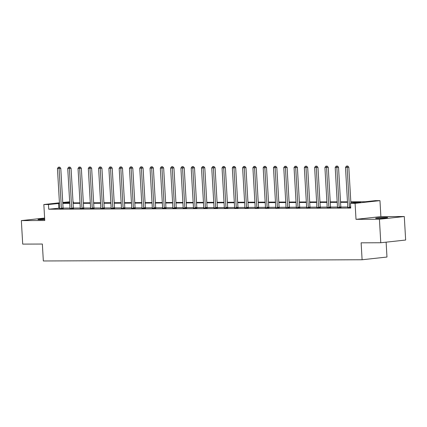 <?xml version="1.0" encoding="UTF-8"?>
<svg xmlns="http://www.w3.org/2000/svg" width="427" height="427" viewBox="0 0 427 427"><rect width="100%" height="100%" fill="white"/><g stroke="black" fill="none" stroke-linecap="round" stroke-linejoin="round"><path stroke-width="0.64" d="M385.939 217.455A6.037 0.315 -3.3 0 0 379.347 217.759A6.037 0.315 -3.3 0 0 375.611 218.272A6.037 0.315 -3.3 0 0 377.335 218.394A6.037 0.315 -3.3 0 0 383.926 218.085A6.037 0.315 -3.3 0 0 387.663 217.578A6.037 0.315 -3.3 0 0 385.939 217.455M44.664 218.854A6.037 0.315 -3.3 0 0 37.982 219.553A6.037 0.315 -3.3 0 0 39.706 219.675A6.037 0.315 -3.3 0 0 44.702 219.483M350.813 201.806L365.261 201.747L375.349 200.647L379.961 200.631L355.093 203.348L350.476 203.364L360.559 202.265L350.845 202.302M380.884 216.617L356.011 219.334L379.422 219.243L380.777 242.749L405.65 240.038L404.294 216.526L380.884 216.617L379.961 200.631M386.12 242.168L386.974 257.038L362.101 259.755L43.335 260.966L42.358 244.036L22.706 244.111L21.35 220.604L44.76 220.513L43.837 204.528L59.428 202.825M62.748 202.462L69.66 201.811M73.001 201.795L73.327 201.795L73.001 201.832M73.385 202.857L73.327 201.795M379.422 219.243L404.294 216.526M44.616 218.064L21.35 220.604M59.732 208.109L48.726 209.214L350.748 208.066L350.476 203.364M347.775 207.015L340.831 207.042M337.485 207.052L330.546 207.079M327.199 207.09L320.255 207.116M316.914 207.132L309.97 207.159M306.623 207.17L299.685 207.196M296.338 207.207L289.394 207.234M286.053 207.25L279.109 207.276M275.762 207.287L268.823 207.314M265.477 207.325L258.532 207.351M255.191 207.367L248.247 207.394M244.901 207.405L237.962 207.431M234.615 207.442L227.671 207.469M224.33 207.485L217.386 207.511M214.039 207.522L207.1 207.549M203.754 207.559L196.81 207.586M193.468 207.602L186.524 207.629M183.178 207.639L176.239 207.666M172.892 207.677L165.948 207.703M162.607 207.719L155.663 207.746M152.316 207.757L145.372 207.784M142.031 207.794L135.087 207.821M131.746 207.837L124.801 207.864M121.455 207.874L114.511 207.901M111.169 207.912L104.225 207.938M100.884 207.954L93.94 207.981M90.593 207.992L83.649 208.018M80.308 208.029L73.364 208.056M70.023 208.072L63.079 208.098M59.705 208.541L63.18 208.467M69.991 208.504L73.465 208.429M80.276 208.467L83.756 208.387M90.567 208.424L94.041 208.349M100.825 208.504L104.327 208.312M111.137 208.349L114.617 208.275M121.401 208.424L124.903 208.232M131.713 208.269L135.188 208.195M141.999 208.232L145.479 208.157M152.29 208.189L155.764 208.114M162.575 208.152L166.05 208.077M172.86 208.114L176.34 208.04M183.151 208.072L186.626 207.997M193.436 208.034L196.911 207.96M203.722 207.997L207.202 207.922M214.012 207.954L217.487 207.88M224.298 207.917L227.772 207.842M234.583 207.88L238.063 207.805M244.874 207.837L248.349 207.762M255.132 207.917L258.634 207.725M265.45 207.762L268.925 207.687M275.709 207.837L279.21 207.645M286.021 207.682L289.501 207.607M296.311 207.645L299.786 207.57M306.597 207.602L310.071 207.527M316.882 207.565L320.362 207.49M327.173 207.527L330.647 207.453M337.458 207.485L340.933 207.41M347.743 207.447L350.716 207.538M356.011 219.334L355.093 203.348M48.726 209.214L48.454 204.512L43.837 204.528M380.777 242.749L361.125 242.824L362.101 259.755M69.681 202.195L63.244 202.894L69.718 202.873M73.06 202.857L80.009 202.83M83.345 202.82L90.294 202.793M93.636 202.782L100.58 202.756M103.921 202.74L110.871 202.718M114.206 202.702L121.156 202.676M124.497 202.665L131.441 202.638M134.783 202.622L141.732 202.601M145.068 202.585L152.017 202.558M155.359 202.547L162.303 202.521M165.644 202.51L172.593 202.483M175.929 202.467L182.879 202.441M186.22 202.43L193.164 202.403M196.505 202.393L203.455 202.366M206.791 202.35L213.74 202.323M217.081 202.313L224.026 202.286M227.367 202.275L234.316 202.249M237.652 202.233L244.602 202.206M247.943 202.195L254.887 202.168M258.228 202.158L265.178 202.131M268.514 202.115L275.463 202.088M278.804 202.078L285.748 202.051M289.09 202.04L296.039 202.014M299.375 201.998L306.324 201.971M309.666 201.96L316.615 201.934M319.951 201.923L326.901 201.896M330.236 201.88L337.186 201.854M340.527 201.843L347.477 201.816M59.46 203.407L48.454 204.512M347.503 202.313L340.554 202.339M337.218 202.35L330.268 202.377M326.927 202.393L319.983 202.419M316.642 202.43L309.692 202.457M306.356 202.467L299.407 202.494M296.066 202.51L289.116 202.537M285.78 202.547L278.831 202.574M275.495 202.585L268.546 202.611M265.204 202.628L258.255 202.649M254.919 202.665L247.97 202.692M244.628 202.702L237.684 202.729M234.343 202.745L227.394 202.766M224.058 202.782L217.108 202.809M213.767 202.82L206.823 202.846M203.482 202.857L196.532 202.884M193.196 202.9L186.247 202.926M182.905 202.937L175.961 202.964M172.62 202.974L165.671 203.001M162.335 203.017L155.385 203.044M152.044 203.055L145.1 203.081M141.759 203.092L134.809 203.119M131.473 203.135L124.524 203.161M121.183 203.172L114.239 203.199M110.897 203.209L103.948 203.236M100.612 203.252L93.662 203.279M90.321 203.289L83.377 203.316M80.036 203.327L73.086 203.353M69.75 203.369L62.801 203.396M58.809 208.114L58.536 203.412M61.387 208.162L63.068 207.981L60.778 168.297L59.097 168.478L61.387 208.162A0.945 0.657 -96.2 0 0 61.451 208.515L61.499 208.654M59.038 167.203L59.711 167.128L58.376 167.208L59.038 167.203L59.097 168.478L57.448 168.484L59.737 208.168A0.945 0.657 -96.2 0 1 59.711 208.52L59.679 208.659M63.068 207.981A0.945 0.657 -96.2 0 0 63.132 208.328L63.217 208.573M60.778 168.297L59.711 167.128M58.376 167.208L57.448 168.484M71.672 208.125L73.353 207.938L71.063 168.259L69.382 168.441L71.672 208.125A0.945 0.657 -96.2 0 0 71.741 208.472L71.789 208.611M69.323 167.165L69.996 167.09L68.662 167.165L69.323 167.165L69.382 168.441L67.733 168.446L70.023 208.13A0.945 0.657 -96.2 0 1 69.996 208.483L69.964 208.616M73.353 207.938A0.945 0.657 -96.2 0 0 73.423 208.291L73.503 208.536M71.063 168.259L69.996 167.09M68.662 167.165L67.733 168.446M81.957 208.082L83.639 207.901L81.354 168.217L79.673 168.403L81.957 208.082A0.945 0.657 -96.2 0 0 82.027 208.435L82.075 208.573M79.609 167.128L80.281 167.053L78.952 167.128L79.609 167.128L79.673 168.403L78.024 168.409L80.308 208.088A0.945 0.657 -96.2 0 1 80.281 208.44L80.255 208.579M83.639 207.901A0.945 0.657 -96.2 0 0 83.708 208.253L83.793 208.499M81.354 168.217L80.281 167.053M78.952 167.128L78.024 168.409M92.248 208.045L93.929 207.864L91.64 168.179L89.958 168.361L92.248 208.045A0.945 0.657 -96.2 0 0 92.312 208.397L92.36 208.536M89.9 167.085L90.572 167.016L89.238 167.09L89.9 167.085L89.958 168.361L88.309 168.366L90.599 208.05A0.945 0.657 -96.2 0 1 90.572 208.403L90.54 208.541M93.929 207.864A0.945 0.657 -96.2 0 0 93.993 208.211L94.079 208.456M91.64 168.179L90.572 167.016M89.238 167.09L88.309 168.366M102.533 208.008L104.215 207.821L101.925 168.142L100.244 168.323L102.533 208.008A0.945 0.657 -96.2 0 0 102.603 208.355L102.651 208.493M100.185 167.048L100.857 166.973L99.523 167.048L100.185 167.048L100.244 168.323L98.594 168.329L100.884 208.013A0.945 0.657 -96.2 0 1 100.857 208.365M104.215 207.821A0.945 0.657 -96.2 0 0 104.284 208.173L104.364 208.419M101.925 168.142L100.857 166.973M99.523 167.048L98.594 168.329M112.819 207.965L114.5 207.784L112.216 168.099L110.534 168.286L112.819 207.965A0.945 0.657 -96.2 0 0 112.888 208.317L112.936 208.456M110.47 167.01L111.143 166.936L109.814 167.01L110.47 167.01L110.534 168.286L108.885 168.291L111.175 207.976A0.945 0.657 -96.2 0 1 111.143 208.323L111.116 208.461M114.5 207.784A0.945 0.657 -96.2 0 0 114.569 208.136L114.655 208.381M112.216 168.099L111.143 166.936M109.814 167.01L108.885 168.291M123.109 207.928L124.791 207.746L122.501 168.062L120.82 168.243L123.109 207.928A0.945 0.657 -96.2 0 0 123.173 208.28L123.222 208.419M120.761 166.968L121.433 166.898L120.099 166.973L120.761 166.968L120.82 168.243L119.17 168.249L121.46 207.933A0.945 0.657 -96.2 0 1 121.433 208.285M124.791 207.746A0.945 0.657 -96.2 0 0 124.855 208.093L124.94 208.344M122.501 168.062L121.433 166.898M120.099 166.973L119.17 168.249M133.395 207.89L135.076 207.703L132.786 168.024L131.105 168.206L133.395 207.89A0.945 0.657 -96.2 0 0 133.464 208.237L133.512 208.376M131.046 166.93L131.719 166.856L130.384 166.93L131.046 166.93L131.105 168.206L129.461 168.211L131.746 207.896A0.945 0.657 -96.2 0 1 131.719 208.248L131.687 208.387M135.076 207.703A0.945 0.657 -96.2 0 0 135.145 208.056L135.226 208.301M132.786 168.024L131.719 166.856M130.384 166.93L129.461 168.211M143.68 207.848L145.361 207.666L143.077 167.982L141.396 168.169L143.68 207.848A0.945 0.657 -96.2 0 0 143.75 208.2L143.798 208.339M141.332 166.893L142.004 166.818L140.675 166.893L141.332 166.893L141.396 168.169L139.746 168.174L142.036 207.858A0.945 0.657 -96.2 0 1 142.004 208.205L141.977 208.344M145.361 207.666A0.945 0.657 -96.2 0 0 145.431 208.018L145.516 208.264M143.077 167.982L142.004 166.818M140.675 166.893L139.746 168.174M153.971 207.81L155.652 207.629L153.362 167.944L151.681 168.126L153.971 207.81A0.945 0.657 -96.2 0 0 154.035 208.162L154.083 208.301M151.622 166.85L152.295 166.781L150.961 166.856L151.622 166.85L151.681 168.126L150.032 168.131L152.322 207.816A0.945 0.657 -96.2 0 1 152.295 208.168L152.263 208.307M155.652 207.629A0.945 0.657 -96.2 0 0 155.716 207.976L155.802 208.227M153.362 167.944L152.295 166.781M150.961 166.856L150.032 168.131M164.256 207.773L165.938 207.586L163.648 167.907L161.966 168.089L164.256 207.773A0.945 0.657 -96.2 0 0 164.326 208.12L164.374 208.259M161.908 166.813L162.58 166.738L161.246 166.813L161.908 166.813L161.966 168.089L160.322 168.094L162.607 207.778A0.945 0.657 -96.2 0 1 162.58 208.13L162.548 208.269M165.938 207.586A0.945 0.657 -96.2 0 0 166.007 207.938L166.087 208.184M163.648 167.907L162.58 166.738M161.246 166.813L160.322 168.094M174.542 207.73L176.223 207.549L173.938 167.864L172.257 168.051L174.542 207.73A0.945 0.657 -96.2 0 0 174.611 208.082L174.659 208.221M172.193 166.776L172.866 166.701L171.537 166.776L172.193 166.776L172.257 168.051L170.608 168.057L172.898 207.741A0.945 0.657 -96.2 0 1 172.866 208.088L172.839 208.227M176.223 207.549A0.945 0.657 -96.2 0 0 176.292 207.901L176.378 208.146M173.938 167.864L172.866 166.701M171.537 166.776L170.608 168.057M184.832 207.693L186.514 207.511L184.224 167.827L182.542 168.008L184.832 207.693A0.945 0.657 -96.2 0 0 184.896 208.045L184.944 208.184M182.484 166.733L183.156 166.663L181.822 166.738L182.484 166.733L182.542 168.008L180.893 168.019L183.183 207.698A0.945 0.657 -96.2 0 1 183.156 208.05L183.124 208.189M186.514 207.511A0.945 0.657 -96.2 0 0 186.578 207.858L186.663 208.109M184.224 167.827L183.156 166.663M181.822 166.738L180.893 168.019M195.118 207.655L196.799 207.469L194.509 167.79L192.828 167.971L195.118 207.655A0.945 0.657 -96.2 0 0 195.187 208.002L195.235 208.141M192.769 166.695L193.442 166.621L192.107 166.695L192.769 166.695L192.828 167.971L191.184 167.976L193.468 207.661A0.945 0.657 -96.2 0 1 193.442 208.013L193.41 208.152M196.799 207.469A0.945 0.657 -96.2 0 0 196.868 207.821L196.948 208.066M194.509 167.79L193.442 166.621M192.107 166.695L191.184 167.976M205.403 207.613L207.084 207.431L204.8 167.747L203.119 167.934L205.403 207.613A0.945 0.657 -96.2 0 0 205.472 207.965L205.52 208.104M203.055 166.658L203.727 166.583L202.398 166.658L203.055 166.658L203.119 167.934L201.469 167.939L203.759 207.623A0.945 0.657 -96.2 0 1 203.727 207.97L203.7 208.109M207.084 207.431A0.945 0.657 -96.2 0 0 207.154 207.784L207.239 208.029M204.8 167.747L203.727 166.583M202.398 166.658L201.469 167.939M215.694 207.575L217.375 207.394L215.085 167.71L213.404 167.891L215.694 207.575A0.945 0.657 -96.2 0 0 215.763 207.928L215.806 208.066M213.345 166.615L214.018 166.546L212.683 166.621L213.345 166.615L213.404 167.891L211.755 167.902L214.044 207.581A0.945 0.657 -96.2 0 1 214.018 207.933L213.986 208.072M217.375 207.394A0.945 0.657 -96.2 0 0 217.439 207.741L217.524 207.992M215.085 167.71L214.018 166.546M212.683 166.621L211.755 167.902M225.979 207.538L227.66 207.351L225.371 167.672L223.689 167.854L225.979 207.538A0.945 0.657 -96.2 0 0 226.048 207.89L226.096 208.024M223.631 166.578L224.303 166.503L222.969 166.583L223.631 166.578L223.689 167.854L222.045 167.859L224.33 207.543A0.945 0.657 -96.2 0 1 224.303 207.896L224.271 208.034M227.66 207.351A0.945 0.657 -96.2 0 0 227.73 207.703L227.81 207.949M225.371 167.672L224.303 166.503M222.969 166.583L222.045 167.859M236.264 207.495L237.946 207.314L235.661 167.63L233.98 167.816L236.264 207.495A0.945 0.657 -96.2 0 0 236.334 207.848L236.382 207.986M233.916 166.541L234.588 166.466L233.259 166.541L233.916 166.541L233.98 167.816L232.331 167.822L234.62 207.506A0.945 0.657 -96.2 0 1 234.588 207.853L234.562 207.992M237.946 207.314A0.945 0.657 -96.2 0 0 238.015 207.666L238.101 207.912M235.661 167.63L234.588 166.466M233.259 166.541L232.331 167.822M246.555 207.458L248.236 207.276L245.947 167.592L244.265 167.774L246.555 207.458A0.945 0.657 -96.2 0 0 246.625 207.81L246.667 207.949M244.207 166.498L244.879 166.429L243.545 166.503L244.207 166.498L244.265 167.774L242.616 167.784L244.906 207.463A0.945 0.657 -96.2 0 1 244.879 207.816L244.847 207.954M248.236 207.276A0.945 0.657 -96.2 0 0 248.3 207.623L248.386 207.874M245.947 167.592L244.879 166.429M243.545 166.503L242.616 167.784M256.84 207.421L258.522 207.234L256.232 167.555L254.551 167.736L256.84 207.421A0.945 0.657 -96.2 0 0 256.91 207.773L256.958 207.906M254.492 166.461L255.165 166.386L253.83 166.466L254.492 166.461L254.551 167.736L252.907 167.742L255.191 207.426A0.945 0.657 -96.2 0 1 255.165 207.778M258.522 207.234A0.945 0.657 -96.2 0 0 258.591 207.586L258.671 207.832M256.232 167.555L255.165 166.386M253.83 166.466L252.907 167.742M267.126 207.378L268.807 207.196L266.523 167.512L264.841 167.699L267.126 207.378A0.945 0.657 -96.2 0 0 267.195 207.73L267.243 207.869M264.777 166.423L265.45 166.349L264.121 166.423L264.777 166.423L264.841 167.699L263.192 167.704L265.482 207.389A0.945 0.657 -96.2 0 1 265.45 207.735L265.423 207.874M268.807 207.196A0.945 0.657 -96.2 0 0 268.877 207.549L268.962 207.794M266.523 167.512L265.45 166.349M264.121 166.423L263.192 167.704M277.417 207.341L279.098 207.159L276.808 167.475L275.127 167.656L277.417 207.341A0.945 0.657 -96.2 0 0 277.486 207.693L277.529 207.832M275.068 166.381L275.741 166.311L274.406 166.386L275.068 166.381L275.127 167.656L273.477 167.667L275.767 207.346A0.945 0.657 -96.2 0 1 275.741 207.698M279.098 207.159A0.945 0.657 -96.2 0 0 279.162 207.511L279.247 207.757M276.808 167.475L275.741 166.311M274.406 166.386L273.477 167.667M287.702 207.303L289.383 207.116L287.093 167.437L285.412 167.619L287.702 207.303A0.945 0.657 -96.2 0 0 287.771 207.655L287.819 207.789M285.353 166.343L286.026 166.268L284.697 166.349L285.353 166.343L285.412 167.619L283.768 167.624L286.053 207.308A0.945 0.657 -96.2 0 1 286.026 207.661L285.994 207.8M289.383 207.116A0.945 0.657 -96.2 0 0 289.453 207.469L289.533 207.714M287.093 167.437L286.026 166.268M284.697 166.349L283.768 167.624M297.987 207.26L299.669 207.079L297.384 167.395L295.703 167.581L297.987 207.26A0.945 0.657 -96.2 0 0 298.057 207.613L298.105 207.752M295.639 166.306L296.311 166.231L294.982 166.306L295.639 166.306L295.703 167.581L294.054 167.587L296.343 207.271A0.945 0.657 -96.2 0 1 296.311 207.618L296.285 207.757M299.669 207.079A0.945 0.657 -96.2 0 0 299.738 207.431L299.823 207.677M297.384 167.395L296.311 166.231M294.982 166.306L294.054 167.587M308.278 207.223L309.959 207.042L307.67 167.357L305.988 167.539L308.278 207.223A0.945 0.657 -96.2 0 0 308.347 207.575L308.39 207.714M305.929 166.263L306.602 166.194L305.268 166.268L305.929 166.263L305.988 167.539L304.339 167.549L306.629 207.228A0.945 0.657 -96.2 0 1 306.602 207.581L306.57 207.719M309.959 207.042A0.945 0.657 -96.2 0 0 310.023 207.394L310.109 207.639M307.67 167.357L306.602 166.194M305.268 166.268L304.339 167.549M318.563 207.186L320.245 206.999L317.955 167.32L316.274 167.501L318.563 207.186A0.945 0.657 -96.2 0 0 318.633 207.538L318.681 207.671M316.215 166.226L316.887 166.151L315.558 166.231L316.215 166.226L316.274 167.501L314.63 167.507L316.914 207.191A0.945 0.657 -96.2 0 1 316.887 207.543L316.855 207.682M320.245 206.999A0.945 0.657 -96.2 0 0 320.314 207.351L320.394 207.597M317.955 167.32L316.887 166.151M315.558 166.231L314.63 167.507M328.854 207.148L330.53 206.962L328.246 167.277L326.564 167.464L328.854 207.148A0.945 0.657 -96.2 0 0 328.918 207.495L328.966 207.634M326.5 166.188L327.173 166.114L325.844 166.188L326.5 166.188L326.564 167.464L324.915 167.469L327.205 207.154A0.945 0.657 -96.2 0 1 327.178 207.501L327.146 207.639M330.53 206.962A0.945 0.657 -96.2 0 0 330.599 207.314L330.685 207.559M328.246 167.277L327.173 166.114M325.844 166.188L324.915 167.469M339.139 207.106L340.821 206.924L338.531 167.24L336.85 167.421L339.139 207.106A0.945 0.657 -96.2 0 0 339.209 207.458L339.251 207.597M336.791 166.146L337.463 166.076L336.129 166.151L336.791 166.146L336.85 167.421L335.2 167.432L337.49 207.111A0.945 0.657 -96.2 0 1 337.463 207.463L337.431 207.602M340.821 206.924A0.945 0.657 -96.2 0 0 340.885 207.276L340.97 207.522M338.531 167.24L337.463 166.076M336.129 166.151L335.2 167.432M350.903 203.316L348.816 167.203L347.14 167.384L349.425 207.068A0.945 0.657 -96.2 0 0 349.494 207.421L349.542 207.554M347.076 166.108L347.749 166.034L346.42 166.114L347.076 166.108L347.14 167.384L345.491 167.389L347.775 207.074A0.945 0.657 -96.2 0 1 347.749 207.426L347.717 207.565M348.816 167.203L347.749 166.034M346.42 166.114L345.491 167.389M61.451 208.515L63.132 208.328M71.741 208.472L73.423 208.291M82.027 208.435L83.708 208.253M92.312 208.397L93.993 208.211M102.603 208.355L104.284 208.173M112.888 208.317L114.569 208.136M123.173 208.28L124.855 208.093M133.464 208.237L135.145 208.056M143.75 208.2L145.431 208.018M154.035 208.162L155.716 207.976M164.326 208.12L166.007 207.938M174.611 208.082L176.292 207.901M184.896 208.045L186.578 207.858M195.187 208.002L196.868 207.821M205.472 207.965L207.154 207.784M215.763 207.928L217.439 207.741M226.048 207.89L227.73 207.703M236.334 207.848L238.015 207.666M246.625 207.81L248.3 207.623M256.91 207.773L258.591 207.586M267.195 207.73L268.877 207.549M277.486 207.693L279.162 207.511M287.771 207.655L289.453 207.469M298.057 207.613L299.738 207.431M308.347 207.575L310.023 207.394M318.633 207.538L320.314 207.351M328.918 207.495L330.599 207.314M339.209 207.458L340.885 207.276M349.425 207.068L350.679 206.93M349.494 207.421L350.7 207.287"/></g></svg>
